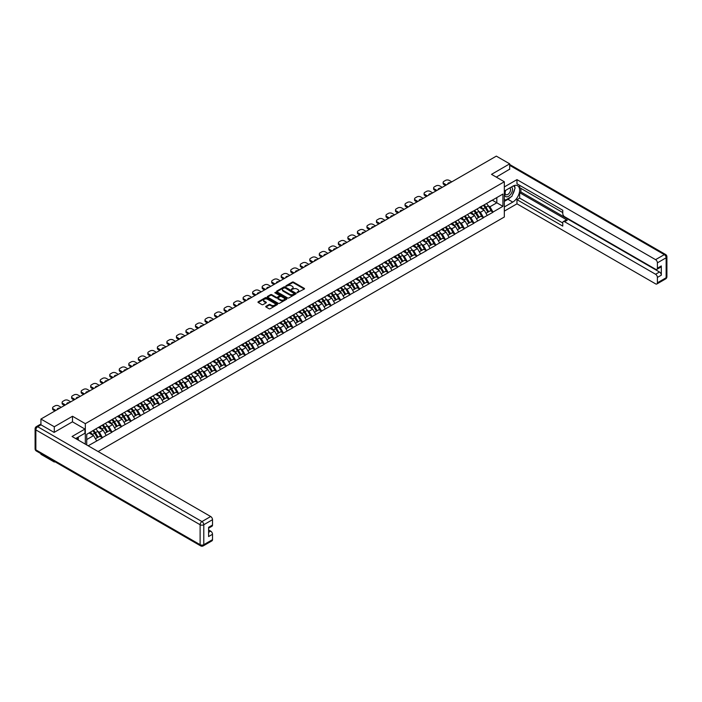 <?xml version="1.0" encoding="UTF-8"?>
<svg xmlns="http://www.w3.org/2000/svg" width="702" height="702" viewBox="0 0 702 702"><rect width="100%" height="100%" fill="white"/><g stroke="black" fill="none" stroke-linecap="round" stroke-linejoin="round"><path stroke-width="1.05" d="M297.069 292.725L304.273 289.048A0.851 0.491 0 0 0 304.273 288.355L293.489 282.125A0.851 0.491 0 0 0 292.286 282.125L285.925 285.802L285.925 286.284L287.583 285.811A2.711 1.562 0 0 1 291.418 285.811L292.322 286.328A2.711 1.562 0 0 1 293.111 287.443A2.711 1.562 0 0 1 292.322 288.548L291.497 289.505L293.155 289.031A2.711 1.562 0 0 1 296.99 289.031L297.894 289.549A2.711 1.562 0 0 1 298.683 290.654A2.711 1.562 0 0 1 297.894 291.76L297.069 292.243M265.979 306.283A0.851 0.491 0 0 0 265.979 306.976L269.006 308.722A0.851 0.491 0 0 0 270.2 308.722L277.272 304.633A0.851 0.491 0 0 0 277.272 303.948L266.488 297.718A0.851 0.491 0 0 0 265.286 297.718L258.213 301.799A0.851 0.491 0 0 0 258.213 302.492L261.872 304.598A0.851 0.491 0 0 0 263.066 304.598L266.093 302.852A0.851 0.491 0 0 0 266.093 302.158L264.285 301.114A2.264 1.307 0 0 1 263.619 300.193A2.264 1.307 0 0 1 265.023 298.982A2.264 1.307 0 0 1 267.488 299.263L274.596 303.361A2.264 1.307 0 0 1 275.254 304.291A2.264 1.307 0 0 1 273.859 305.502A2.264 1.307 0 0 1 271.384 305.212L270.2 304.536A0.851 0.491 0 0 0 269.006 304.536L265.979 306.283L265.979 306.976L269.006 305.238L269.006 304.536M72.499 416.26L54.3 426.763L40.927 419.05L496.332 156.125L509.696 163.847L491.505 174.35L504.326 181.757L85.319 423.666L72.499 416.26L72.499 421.867M287.644 297.955A0.851 0.491 0 0 0 288.847 297.955L295.919 293.875A0.851 0.491 0 0 0 295.919 293.182L285.126 286.951A0.851 0.491 0 0 0 283.924 286.951L276.851 291.04A0.851 0.491 0 0 0 276.851 291.734L287.644 297.955M275.026 292.848L286.583 299.263L279.519 303.343A0.851 0.491 0 0 1 278.325 303.343L267.532 297.113L270.56 295.375L270.56 294.673L267.532 296.419A0.851 0.491 0 0 0 267.532 297.113L267.532 296.419M270.56 295.375A0.851 0.491 0 0 1 271.762 295.375L271.762 294.673A0.851 0.491 0 0 0 270.56 294.673M271.762 294.673L276.132 297.2A0.851 0.491 0 0 0 277.334 297.2L279.343 296.033A0.851 0.491 0 0 0 279.343 295.349L274.789 292.716L275.623 292.234L286.591 298.561A0.851 0.491 0 0 1 286.591 299.254L286.591 298.561M85.319 444.147L85.319 423.666M98.113 451.535L504.326 217.006L504.326 181.757M92.813 430.835A5.783 3.343 -120 0 1 94.788 433.152L97.49 437.6L99.842 436.24L102.448 437.75L99.394 432.248L97.701 431.274M102.448 437.75L88.162 445.788M86.723 444.954L86.723 434.345L96.648 428.404L502.922 194.059L502.922 206.327L492.997 212.057L489.943 206.765L488.259 205.791M483.362 205.353A5.783 3.343 -120 0 1 485.345 207.66L488.039 212.118L490.391 210.758L492.997 212.057M492.997 212.267L483.476 217.55L480.422 212.267L478.729 211.284M473.841 210.846A5.783 3.343 -120 0 1 475.816 213.162L478.518 217.62L480.87 216.26L483.476 217.55M483.476 217.76L473.947 223.052L470.893 217.76L469.208 216.786M464.312 216.348A5.783 3.343 -120 0 1 466.295 218.664L468.989 223.113L471.34 221.762L473.947 223.052M473.947 223.262L464.426 228.554L461.372 223.262L459.678 222.288M454.791 221.85A5.783 3.343 -120 0 1 456.765 224.166L459.468 228.615L461.811 227.255L464.426 228.554M464.426 228.764L454.896 234.056L451.842 228.764L450.149 227.79M445.261 227.343A5.783 3.343 -120 0 1 447.244 229.659L449.938 234.117L452.29 232.757L454.896 234.056M454.896 234.266L445.375 239.549L442.321 234.266L440.628 233.283M435.731 232.845A5.783 3.343 -120 0 1 437.715 235.161L440.408 239.61L442.76 238.259L445.375 239.549M445.375 239.759L435.845 245.051L432.792 239.759L431.098 238.785M426.211 238.347A5.783 3.343 -120 0 1 428.194 240.663L430.888 245.112L433.239 243.761L435.845 245.051M435.845 245.261L426.316 250.553L423.271 245.261L421.577 244.287M416.681 243.848A5.783 3.343 -120 0 1 418.664 246.165L421.358 250.614L423.71 249.254L426.316 250.553M426.316 250.763L416.795 256.055L413.741 250.763L412.048 249.789M407.16 249.342A5.783 3.343 -120 0 1 409.134 251.658L411.837 256.116L414.189 254.756L416.795 256.055M416.795 256.265L407.265 261.548L404.212 256.265L402.527 255.282M397.63 254.844A5.783 3.343 -120 0 1 399.613 257.16L402.307 261.609L404.659 260.258L407.265 261.548M407.265 261.758L397.744 267.05L394.691 261.758L392.997 260.784M388.109 260.345A5.783 3.343 -120 0 1 390.084 262.662L392.787 267.111L395.138 265.751L397.744 267.05M397.744 267.26L388.215 272.551L385.161 267.26L383.476 266.286M378.58 265.847A5.783 3.343 -120 0 1 380.563 268.164L383.257 272.613L385.609 271.253L388.215 272.551M388.215 272.762L378.694 278.045L375.64 272.762L373.947 271.788M369.059 271.341A5.783 3.343 -120 0 1 371.033 273.657L373.736 278.115L376.088 276.755L378.694 278.045M378.694 278.264L369.164 283.547L366.111 278.264L364.426 277.281M359.529 276.842A5.783 3.343 -120 0 1 361.512 279.159L364.206 283.608L366.558 282.257L369.164 283.547M369.164 283.757L359.643 289.048L356.59 283.757L354.896 282.783M350 282.344A5.783 3.343 -120 0 1 351.983 284.661L354.685 289.11L357.028 287.75L359.643 289.048M359.643 289.259L350.114 294.55L347.06 289.259L345.366 288.285M340.479 287.846A5.783 3.343 -120 0 1 342.462 290.154L345.156 294.612L347.508 293.252L350.114 294.55M350.114 294.761L340.593 300.044L337.539 294.761L335.846 293.778M330.949 293.339A5.783 3.343 -120 0 1 332.932 295.656L335.626 300.114L337.978 298.754L340.593 300.044M340.593 300.263L331.063 305.545L328.01 300.254L326.316 299.28M321.428 298.841A5.783 3.343 -120 0 1 323.411 301.158L326.105 305.607L328.457 304.256L331.063 305.545M331.063 305.756L321.534 311.047L318.489 305.756L316.795 304.782M311.899 304.343A5.783 3.343 -120 0 1 313.882 306.66L316.576 311.109L318.927 309.749L321.534 311.047M321.534 311.258L312.013 316.549L308.959 311.258L307.265 310.284M302.378 309.836A5.783 3.343 -120 0 1 304.352 312.153L307.055 316.611L309.406 315.251L312.013 316.549M312.013 316.76L302.483 322.042L299.429 316.76L297.745 315.777M292.848 315.338A5.783 3.343 -120 0 1 294.831 317.655L297.525 322.113L299.877 320.753L302.483 322.042M302.483 322.253L292.962 327.544L289.908 322.253L288.215 321.279M283.327 320.84A5.783 3.343 -120 0 1 285.302 323.157L288.004 327.606L290.356 326.255L292.962 327.544M292.962 327.755L283.433 333.046L280.379 327.755L278.694 326.781M273.798 326.342A5.783 3.343 -120 0 1 275.781 328.659L278.475 333.108L280.826 331.748L283.433 333.046M283.433 333.257L273.912 338.548L270.858 333.257L269.164 332.283M264.277 331.835A5.783 3.343 -120 0 1 266.251 334.152L268.954 338.61L271.297 337.25L273.912 338.548M273.912 338.759L264.382 344.041L261.328 338.759L259.635 337.776M254.747 337.337A5.783 3.343 -120 0 1 256.73 339.654L259.424 344.103L261.776 342.752L264.382 344.041M264.382 344.252L254.861 349.543L251.807 344.252L250.114 343.278M245.217 342.839A5.783 3.343 -120 0 1 247.201 345.156L249.894 349.605L252.246 348.253L254.861 349.543M254.861 349.754L245.331 355.045L242.278 349.754L240.584 348.78M235.697 348.341A5.783 3.343 -120 0 1 237.68 350.658L240.374 355.107L242.725 353.747L245.331 355.045M245.331 355.256L235.811 360.538L232.757 355.256L231.063 354.282M226.167 353.834A5.783 3.343 -120 0 1 228.15 356.151L230.844 360.609L233.196 359.248L235.811 360.538M235.811 360.758L226.281 366.04L223.227 360.758L221.534 359.775M216.646 359.336A5.783 3.343 -120 0 1 218.629 361.653L221.323 366.102L223.675 364.75L226.281 366.04M226.281 366.251L216.751 371.542L213.706 366.251L212.013 365.277M207.116 364.838A5.783 3.343 -120 0 1 209.099 367.155L211.793 371.604L214.145 370.244L216.751 371.542M216.751 371.753L207.23 377.044L204.177 371.753L202.483 370.779M197.595 370.34A5.783 3.343 -120 0 1 199.57 372.648L202.273 377.106L204.624 375.745L207.23 377.044M207.23 377.255L197.701 382.537L194.647 377.255L192.962 376.272M188.066 375.833A5.783 3.343 -120 0 1 190.049 378.15L192.743 382.608L195.095 381.247L197.701 382.537M197.701 382.757L188.18 388.039L185.126 382.757L183.433 381.774M178.545 381.335A5.783 3.343 -120 0 1 180.519 383.652L183.222 388.101L185.574 386.749L188.18 388.039M188.18 388.25L178.65 393.541L175.597 388.25L173.912 387.276M169.015 386.837A5.783 3.343 -120 0 1 170.998 389.154L173.692 393.603L176.044 392.242L178.65 393.541M178.65 393.752L169.129 399.043L166.076 393.752L164.382 392.778M159.494 392.339A5.783 3.343 -120 0 1 161.469 394.647L164.171 399.105L166.514 397.744L169.129 399.043M169.129 399.254L159.6 404.536L156.546 399.254L154.852 398.271M149.965 397.832A5.783 3.343 -120 0 1 151.948 400.149L154.642 404.606L156.994 403.246L159.6 404.536M159.6 404.747L150.079 410.038L147.025 404.747L145.332 403.773M140.435 403.334A5.783 3.343 -120 0 1 142.418 405.651L145.112 410.1L147.464 408.748L150.079 410.038M150.079 410.249L140.549 415.54L137.495 410.249L135.802 409.275M130.914 408.836A5.783 3.343 -120 0 1 132.897 411.153L135.591 415.602L137.943 414.241L140.549 415.54M140.549 415.751L131.028 421.042L127.975 415.751L126.281 414.777M121.385 414.329A5.783 3.343 -120 0 1 123.368 416.646L126.062 421.103L128.413 419.743L131.028 421.042M131.028 421.253L121.499 426.535L118.445 421.253L116.751 420.27M111.864 419.831A5.783 3.343 -120 0 1 113.847 422.148L116.541 426.597L118.892 425.245L121.499 426.535M121.499 426.746L111.969 432.037L108.915 426.746L107.23 425.772M102.334 425.333A5.783 3.343 -120 0 1 104.317 427.65L107.011 432.099L109.363 430.747L111.969 432.037M111.969 432.248L102.448 437.539M99.21 426.921L102.448 425.272M99.394 432.248L103.115 430.098L98.42 427.386M106.169 435.389L103.115 430.098M108.74 421.428L111.969 419.77M108.915 426.746L112.645 424.596L107.941 421.884M115.698 429.887L112.645 424.596M118.261 415.926L121.499 414.268M118.445 421.253L122.174 419.103L117.471 416.383M125.219 424.385L122.174 419.103M127.79 410.424L131.028 408.766M127.975 415.751L131.695 413.601L126.992 410.889M134.749 418.883L131.695 413.601M137.311 404.931L140.549 403.273M137.495 410.249L141.225 408.099L136.521 405.387M144.279 413.39L141.225 408.099M146.841 399.429L150.079 397.771M147.025 404.747L150.746 402.597L146.042 399.886M153.799 407.888L150.746 402.597M156.362 393.927L159.6 392.269M156.546 399.254L160.275 397.104L155.572 394.384M163.329 402.386L160.275 397.104M165.891 388.425L169.129 386.776M166.076 393.752L169.796 391.602L165.093 388.89M172.85 396.893L169.796 391.602M175.412 382.932L178.65 381.274M175.597 388.25L179.326 386.1L174.623 383.389M182.38 391.391L179.326 386.1M184.942 377.43L188.18 375.772M185.126 382.757L188.847 380.598L184.152 377.887M191.9 385.889L188.847 380.598M194.472 371.928L197.701 370.27M194.647 377.255L198.376 375.105L193.673 372.385M201.43 380.387L198.376 375.105M203.992 366.426L207.23 364.777M204.177 371.753L207.897 369.603L203.203 366.892M210.951 374.894L207.897 369.603M213.522 360.933L216.751 359.275M213.706 366.251L217.427 364.101L212.724 361.39M220.481 369.392L217.427 364.101M223.043 355.431L226.281 353.773M223.227 360.758L226.957 358.608L222.253 355.888M230.002 363.89L226.957 358.608M232.573 349.929L235.811 348.271M232.757 355.256L236.477 353.106L231.774 350.386M239.531 358.389L236.477 353.106M242.093 344.428L245.331 342.778M242.278 349.754L246.007 347.604L241.304 344.893M249.061 352.895L246.007 347.604M251.623 338.934L254.861 337.276M251.807 344.252L255.528 342.102L250.825 339.391M258.582 347.393L255.528 342.102M261.144 333.432L264.382 331.774M261.328 338.759L265.058 336.609L260.354 333.889M268.111 341.892L265.058 336.609M270.674 327.931L273.912 326.272M270.858 333.257L274.579 331.107L269.875 328.387M277.632 336.39L274.579 331.107M280.195 322.437L283.433 320.779M280.379 327.755L284.108 325.605L279.405 322.894M287.162 330.896L284.108 325.605M289.724 316.935L292.962 315.277M289.908 322.253L293.629 320.103L288.934 317.392M296.683 325.395L293.629 320.103M299.254 311.434L302.483 309.775M299.429 316.76L303.159 314.61L298.455 311.89M306.212 319.893L303.159 314.61M308.775 305.932L312.013 304.273M308.959 311.258L312.68 309.108L307.985 306.397M315.733 314.399L312.68 309.108M318.304 300.438L321.534 298.78M318.489 305.756L322.209 303.606L317.506 300.895M325.263 308.898L322.209 303.606M327.825 294.937L331.063 293.278M328.01 300.254L331.739 298.104L327.035 295.393M334.784 303.396L331.739 298.104M337.355 289.435L340.593 287.776M337.539 294.761L341.26 292.611L336.556 289.891M344.313 297.894L341.26 292.611M346.876 283.933L350.114 282.283M347.06 289.259L350.789 287.109L346.086 284.398M353.843 292.401L350.789 287.109M356.405 278.44L359.643 276.781M356.59 283.757L360.31 281.607L355.607 278.896M363.364 286.899L360.31 281.607M365.926 272.938L369.164 271.279M366.111 278.264L369.84 276.105L365.137 273.394M372.894 281.397L369.84 276.105M375.456 267.436L378.694 265.777M375.64 272.762L379.361 270.612L374.657 267.892M382.414 275.895L379.361 270.612M384.977 261.934L388.215 260.284M385.161 267.26L388.89 265.11L384.187 262.399M391.944 270.402L388.89 265.11M394.506 256.441L397.744 254.782M394.691 261.758L398.411 259.608L393.717 256.897M401.465 264.9L398.411 259.608M404.036 250.939L407.265 249.28M404.212 256.265L407.941 254.115L403.238 251.395M410.995 259.398L407.941 254.115M413.557 245.437L416.795 243.778M413.741 250.763L417.462 248.613L412.767 245.893M420.516 253.896L417.462 248.613M423.087 239.935L426.316 238.285M423.271 245.261L426.991 243.111L422.288 240.4M430.045 248.403L426.991 243.111M432.607 234.442L435.845 232.783M432.792 239.759L436.521 237.609L431.818 234.898M439.575 242.901L436.521 237.609M442.137 228.94L445.375 227.281M442.321 234.266L446.042 232.116L441.339 229.396M449.096 237.399L446.042 232.116M451.658 223.438L454.896 221.779M451.842 228.764L455.572 226.614L450.868 223.903M458.625 231.906L455.572 226.614M461.188 217.945L464.426 216.286M461.372 223.262L465.093 221.112L460.389 218.401M468.146 226.404L465.093 221.112M470.709 212.443L473.947 210.784M470.893 217.76L474.622 215.611L469.919 212.899M477.676 220.902L474.622 215.611M480.238 206.941L483.476 205.282M480.422 212.267L484.143 210.117L479.44 207.397M487.197 215.4L484.143 210.117M489.759 201.439L492.997 199.789M489.943 206.765L496.814 202.799L496.814 197.578L502.922 194.059M492.295 200.193L502.922 206.327M509.696 169.375L509.696 163.847M54.3 461.381L54.3 462.021L40.927 454.299L40.927 453.659M54.3 426.763L54.3 432.3M40.927 419.05L40.927 424.798M54.3 462.021L54.853 461.705M86.723 439.566L93.594 435.6L89.075 432.985M96.648 440.882L93.594 435.6M297.306 292.804L297.894 292.471A2.711 1.562 0 0 0 298.683 291.365L298.683 290.654M293.111 287.443L293.111 288.145A2.711 1.562 0 0 1 292.322 289.25L291.734 289.593M304.273 288.355L304.273 289.048L293.489 282.836A0.851 0.491 0 0 0 292.286 282.836L286.162 286.372M295.902 293.884L285.126 287.662A0.851 0.491 0 0 0 283.924 287.662L276.869 291.734L276.851 291.04M294.419 293.769L284.951 287.82L283.239 288.32A2.711 1.562 0 0 0 282.441 289.426A2.711 1.562 0 0 0 283.239 290.531L289.715 294.27A2.711 1.562 0 0 0 293.55 294.27L294.419 293.769L294.419 294.48L294.419 293.989M282.441 289.426L282.441 290.137A2.711 1.562 0 0 0 283.239 291.242L283.239 290.531M294.419 294.48L293.55 294.98A2.711 1.562 0 0 1 289.715 294.98L283.239 291.242M271.762 295.375L276.132 297.902A0.851 0.491 0 0 0 277.334 297.902L279.343 296.744A0.851 0.491 0 0 0 279.589 296.393L279.589 295.691M280.677 299.815A2.264 1.307 0 0 0 283.143 300.105A2.264 1.307 0 0 0 284.547 298.894A2.264 1.307 0 0 0 283.88 297.964L281.379 296.525A0.851 0.491 0 0 0 280.186 296.525L278.176 297.683A0.851 0.491 0 0 0 278.176 298.376L280.677 299.815L280.677 300.526A2.264 1.307 0 0 0 283.143 300.807A2.264 1.307 0 0 0 284.547 299.596L284.547 298.894M277.922 298.025L277.922 298.736A0.851 0.491 0 0 0 278.176 299.078L278.176 298.376M280.677 300.526L278.176 299.078M275.254 304.291L275.254 304.993A2.264 1.307 0 0 1 273.859 306.204A2.264 1.307 0 0 1 271.384 305.923L270.2 305.238A0.851 0.491 0 0 0 269.006 305.238M263.619 300.193L263.619 300.895A2.264 1.307 0 0 0 264.285 301.825L264.285 301.114M266.093 302.158L266.093 302.852L264.285 301.825M277.264 304.642L266.488 298.42A0.851 0.491 0 0 0 265.286 298.42L258.222 302.501M451.755 181.862L449.219 180.396A2.589 1.492 0 0 0 445.551 180.396L443.91 181.344A2.589 1.492 0 0 0 443.146 182.406A2.589 1.492 0 0 0 443.91 183.459L443.91 184.521L445.524 185.451M443.91 184.521A2.589 1.492 180 0 1 443.146 183.459L443.146 182.406M443.91 183.459L446.437 184.924M447.858 184.108A2.027 1.176 180 0 1 447.797 183.819A2.027 1.176 180 0 1 450.333 182.678M486.46 203.562A7.081 4.089 60 0 1 488.32 205.897L485.968 207.248A7.081 4.089 -120 0 0 484.108 204.914M485.968 207.248L488.662 211.706L491.014 210.346L488.32 205.897M488.039 212.118L488.662 211.706M490.391 210.758L491.014 210.346M480.063 207.046A5.783 3.343 60 0 1 481.66 208.678M480.967 206.73A7.081 4.089 60 0 1 482.827 209.064L483.09 209.503M485.986 213.303L487.872 212.162L485.17 207.704A7.081 4.089 -120 0 0 483.318 205.37M487.872 212.162L485.959 213.259M442.225 187.355L439.689 185.898A2.589 1.492 0 0 0 436.03 185.898L434.38 186.846A2.589 1.492 0 0 0 433.625 187.908A2.589 1.492 0 0 0 434.38 188.961L434.38 190.023L435.995 190.953M434.38 190.023A2.589 1.492 180 0 1 433.625 188.961L433.625 187.908M434.38 188.961L436.916 190.426M438.338 189.601A2.027 1.176 180 0 1 438.276 189.312A2.027 1.176 180 0 1 440.803 188.18M476.939 209.056A7.081 4.089 60 0 1 478.79 211.39L476.439 212.75A7.081 4.089 -120 0 0 474.587 210.416M476.439 212.75L479.141 217.199L481.493 215.847L478.79 211.39M478.518 217.62L479.141 217.199M480.87 216.26L481.493 215.847M470.542 212.539A5.783 3.343 60 0 1 472.13 214.18M471.446 212.232A7.081 4.089 60 0 1 473.297 214.566L473.56 215.005M476.465 218.805L478.343 217.664L475.649 213.206A7.081 4.089 -120 0 0 473.789 210.872M478.343 217.664L476.439 218.761M432.704 192.857L430.168 191.392A2.589 1.492 0 0 0 426.5 191.392L424.85 192.348A2.589 1.492 0 0 0 424.096 193.401A2.589 1.492 0 0 0 424.85 194.463L424.85 195.516L426.474 196.455M424.85 195.516A2.589 1.492 180 0 1 424.096 194.463L424.096 193.401M424.85 194.463L427.386 195.928M428.808 195.103A2.027 1.176 180 0 1 428.746 194.814A2.027 1.176 180 0 1 431.282 193.682M467.409 214.558A7.081 4.089 60 0 1 469.269 216.892L466.918 218.252A7.081 4.089 -120 0 0 465.057 215.918M466.918 218.252L469.612 222.701L471.963 221.341L469.269 216.892M468.989 223.113L469.612 222.701M471.34 221.762L471.963 221.341M461.012 218.041A5.783 3.343 60 0 1 462.609 219.682M461.916 217.734A7.081 4.089 60 0 1 463.768 220.068L464.04 220.507M466.935 224.298L468.822 223.157L466.119 218.708A7.081 4.089 -120 0 0 464.268 216.374M468.822 223.157L466.909 224.263M423.174 198.359L420.638 196.893A2.589 1.492 0 0 0 416.979 196.893L415.33 197.85A2.589 1.492 0 0 0 414.566 198.903A2.589 1.492 0 0 0 415.33 199.965L415.33 201.018L416.944 201.957M415.33 201.018A2.589 1.492 180 0 1 414.566 199.965L414.566 198.903M415.33 199.965L417.865 201.421M419.287 200.605A2.027 1.176 180 0 1 419.226 200.316A2.027 1.176 180 0 1 421.753 199.175M457.888 220.059A7.081 4.089 60 0 1 459.74 222.394L457.388 223.745A7.081 4.089 -120 0 0 455.537 221.411M457.388 223.745L460.091 228.203L462.442 226.843L459.74 222.394M459.468 228.615L460.091 228.203M461.811 227.255L462.442 226.843M451.483 223.543A5.783 3.343 60 0 1 453.08 225.175M452.386 223.227A7.081 4.089 60 0 1 454.247 225.561L454.51 226M457.406 229.8L459.292 228.659L456.598 224.21A7.081 4.089 -120 0 0 454.738 221.876M459.292 228.659L457.388 229.765M413.653 203.861L411.118 202.395A2.589 1.492 0 0 0 407.45 202.395L405.8 203.343A2.589 1.492 0 0 0 405.045 204.405A2.589 1.492 0 0 0 405.8 205.458L405.8 206.52L407.423 207.45M405.8 206.52A2.589 1.492 180 0 1 405.045 205.458L405.045 204.405M405.8 205.458L408.336 206.923M409.757 206.098A2.027 1.176 180 0 1 409.696 205.818A2.027 1.176 180 0 1 412.223 204.677M448.359 225.561A7.081 4.089 60 0 1 450.219 227.887L447.867 229.247A7.081 4.089 -120 0 0 446.007 226.913M447.867 229.247L450.561 233.705L452.913 232.344L450.219 227.887M449.938 234.117L450.561 233.705M452.29 232.757L452.913 232.344M441.962 229.036A5.783 3.343 60 0 1 443.559 230.677M442.865 228.729A7.081 4.089 60 0 1 444.717 231.063L444.989 231.502M447.885 235.302L449.771 234.161L447.069 229.703A7.081 4.089 -120 0 0 445.217 227.369M449.771 234.161L447.858 235.258M404.124 209.354L401.588 207.897A2.589 1.492 0 0 0 397.929 207.897L396.279 208.845A2.589 1.492 0 0 0 395.516 209.907A2.589 1.492 0 0 0 396.279 210.96L396.279 212.022L397.894 212.952M396.279 212.022A2.589 1.492 180 0 1 395.516 210.96L395.516 209.907M396.279 210.96L398.815 212.425M400.237 211.6A2.027 1.176 180 0 1 400.175 211.311A2.027 1.176 180 0 1 402.702 210.179M438.838 231.055A7.081 4.089 60 0 1 440.689 233.389L438.338 234.749A7.081 4.089 -120 0 0 436.486 232.415M438.338 234.749L441.04 239.198L443.383 237.846L440.689 233.389M440.408 239.61L441.04 239.198M442.76 238.259L443.383 237.846M432.432 234.538A5.783 3.343 60 0 1 434.029 236.179M433.336 234.231A7.081 4.089 60 0 1 435.196 236.565L435.459 237.004M438.355 240.804L440.242 239.654L437.548 235.205A7.081 4.089 -120 0 0 435.688 232.871M440.242 239.654L438.338 240.76M505.589 190.365A5.616 3.238 120 0 0 506.554 196.841A5.616 3.238 120 0 0 511.626 192.831A5.616 3.238 120 0 0 511.486 186.96M505.905 190.181A3.843 2.22 120 0 0 505.896 194.638A3.843 2.22 120 0 0 506.458 194.814A3.843 2.22 120 0 0 509.977 191.979A3.843 2.22 120 0 0 509.74 187.987A3.843 2.22 120 0 0 509.722 187.978M513.636 185.784L515.136 187.925L511.837 196.42L505.247 200.228L504.326 198.92M504.326 199.693L505.247 200.228M77.123 437.732L78.536 440.233M504.326 191.093L512.75 186.232A9.714 5.607 120 0 1 517.611 185.749A9.714 5.607 120 0 1 519.103 193.533A9.714 5.607 120 0 1 512.75 202.097L504.326 206.958M504.326 211.118L516.97 203.826L516.97 199.658L562.767 226.105L562.767 222.788A2.589 1.492 -120 0 1 563.302 221.604A2.589 1.492 -120 0 1 564.592 221.727L655.58 274.263L659.485 271.999A2.589 1.492 60 0 1 661.319 275.175L661.319 265.935A2.589 1.492 60 0 1 660.784 267.129L656.87 269.384A2.589 1.492 -120 0 0 657.405 268.199L657.405 262.838A2.589 1.492 -120 0 0 655.58 259.661L664.311 254.624L509.696 165.356M520.875 188.382L520.875 191.979L519.655 192.681L519.655 198.113L516.97 199.658M519.655 185.346L519.655 187.671L562.767 212.566M656.87 269.384A2.589 1.492 -120 0 1 655.58 269.252L564.592 216.725A2.589 1.492 -120 0 1 562.767 213.548L562.767 210.24L516.97 183.801L516.97 179.633L655.58 259.661M504.326 186.934L516.97 179.633M516.97 203.826L655.58 283.845A2.589 1.492 -120 0 0 656.87 283.977A2.589 1.492 -120 0 0 657.405 282.792L657.405 277.43A2.589 1.492 -120 0 0 655.58 274.263M509.696 169.164L496.296 177.115M519.655 192.681L567.277 220.182L564.592 221.727M520.875 191.979L659.485 271.999M519.655 198.113L562.767 222.999M563.302 221.604L565.987 220.051A2.589 1.492 60 0 1 567.277 220.182M504.326 201.386L507.932 199.307A9.714 5.607 120 0 0 510.626 197.122M512.548 194.577A9.714 5.607 120 0 0 514.645 189.189M514.803 187.452A9.714 5.607 120 0 0 514.557 185.468M504.326 200.263L504.817 199.982M40.988 424.824L37.689 426.728A2.589 1.492 -120 0 0 36.399 426.605L39.689 424.701A2.589 1.492 60 0 1 40.988 424.824L54.115 432.406L72.438 421.832L84.951 429.062L84.951 433.222L76.281 438.223A9.714 5.607 120 0 0 75.693 438.592M84.951 429.062L72.069 436.495L210.679 516.523A2.589 1.492 60 0 1 212.513 519.699L212.513 525.052A2.589 1.492 60 0 1 211.978 526.237L208.599 528.185M78.299 439.399L78.299 437.065M208.599 532.318L210.679 531.116A2.589 1.492 60 0 1 212.513 534.292L212.513 539.654A2.589 1.492 60 0 1 211.978 540.838L203.247 545.875A2.589 1.492 -120 0 0 203.782 544.691L212.513 539.654M212.513 525.052L208.599 527.307L208.599 536.547L212.513 534.292M210.679 531.116L208.599 529.922M394.594 214.856L392.067 213.39A2.589 1.492 0 0 0 388.399 213.39L386.749 214.347A2.589 1.492 0 0 0 385.995 215.4A2.589 1.492 0 0 0 386.749 216.462L386.749 217.515L388.373 218.454M386.749 217.515A2.589 1.492 180 0 1 385.995 216.462L385.995 215.4M386.749 216.462L389.285 217.927M390.707 217.102A2.027 1.176 180 0 1 390.645 216.813A2.027 1.176 180 0 1 393.173 215.681M429.308 236.556A7.081 4.089 60 0 1 431.168 238.891L428.817 240.251A7.081 4.089 -120 0 0 426.956 237.917M428.817 240.251L431.511 244.7L433.862 243.34L431.168 238.891M430.888 245.112L431.511 244.7M433.239 243.761L433.862 243.34M422.911 240.04A5.783 3.343 60 0 1 424.508 241.672M423.815 239.733A7.081 4.089 60 0 1 425.666 242.067L425.938 242.506M428.834 246.297L430.721 245.156L428.018 240.707A7.081 4.089 -120 0 0 426.167 238.373M430.721 245.156L428.808 246.262M385.073 220.358L382.537 218.892A2.589 1.492 0 0 0 378.878 218.892L377.228 219.84A2.589 1.492 0 0 0 376.465 220.902A2.589 1.492 0 0 0 377.228 221.964L377.228 223.017L378.843 223.956M377.228 223.017A2.589 1.492 180 0 1 376.465 221.964L376.465 220.902M377.228 221.964L379.756 223.42M381.186 222.604A2.027 1.176 180 0 1 381.116 222.315A2.027 1.176 180 0 1 383.652 221.174M419.787 242.058A7.081 4.089 60 0 1 421.639 244.393L419.287 245.744A7.081 4.089 -120 0 0 417.436 243.41M419.287 245.744L421.981 250.202L424.333 248.841L421.639 244.393M421.358 250.614L421.981 250.202M423.71 249.254L424.333 248.841M413.381 245.542A5.783 3.343 60 0 1 414.979 247.174M414.285 245.226A7.081 4.089 60 0 1 416.146 247.56L416.409 247.999M419.305 251.799L421.191 250.658L418.497 246.209A7.081 4.089 -120 0 0 416.637 243.875M421.191 250.658L419.287 251.755M375.544 225.851L373.016 224.394A2.589 1.492 0 0 0 369.349 224.394L367.699 225.342A2.589 1.492 0 0 0 366.944 226.404A2.589 1.492 0 0 0 367.699 227.457L367.699 228.519L369.322 229.449M367.699 228.519A2.589 1.492 180 0 1 366.944 227.457L366.944 226.404M367.699 227.457L370.235 228.922M371.656 228.097A2.027 1.176 180 0 1 371.595 227.808A2.027 1.176 180 0 1 374.122 226.676M410.258 247.552A7.081 4.089 60 0 1 412.109 249.886L409.766 251.246A7.081 4.089 -120 0 0 407.906 248.912M409.766 251.246L412.46 255.695L414.812 254.343L412.109 249.886M411.837 256.116L412.46 255.695M414.189 254.756L414.812 254.343M403.861 251.035A5.783 3.343 60 0 1 405.458 252.676M404.764 250.728A7.081 4.089 60 0 1 406.616 253.062L406.888 253.501M409.784 257.301L411.662 256.16L408.968 251.702A7.081 4.089 -120 0 0 407.116 249.368M411.662 256.16L409.757 257.257M366.023 231.353L363.487 229.887A2.589 1.492 0 0 0 359.828 229.887L358.178 230.844A2.589 1.492 0 0 0 357.415 231.897A2.589 1.492 0 0 0 358.178 232.959L358.178 234.02L359.793 234.951M358.178 234.02A2.589 1.492 180 0 1 357.415 232.959L357.415 231.897M358.178 232.959L360.705 234.424M362.135 233.599A2.027 1.176 180 0 1 362.065 233.31A2.027 1.176 180 0 1 364.601 232.178M400.728 253.053A7.081 4.089 60 0 1 402.588 255.388L400.237 256.748A7.081 4.089 -120 0 0 398.385 254.414M400.237 256.748L402.93 261.197L405.282 259.845L402.588 255.388M402.307 261.609L402.93 261.197M404.659 260.258L405.282 259.845M394.331 256.537A5.783 3.343 60 0 1 395.928 258.178M395.235 256.23A7.081 4.089 60 0 1 397.095 258.564L397.358 259.003M400.254 262.802L402.141 261.653L399.447 257.204A7.081 4.089 -120 0 0 397.586 254.87M402.141 261.653L400.228 262.759M356.493 236.855L353.957 235.389A2.589 1.492 0 0 0 350.298 235.389L348.648 236.346A2.589 1.492 0 0 0 347.894 237.399A2.589 1.492 0 0 0 348.648 238.461L348.648 239.514L350.263 240.453M348.648 239.514A2.589 1.492 180 0 1 347.894 238.461L347.894 237.399M348.648 238.461L351.184 239.917M352.606 239.101A2.027 1.176 180 0 1 352.544 238.812A2.027 1.176 180 0 1 355.072 237.68M391.207 258.555A7.081 4.089 60 0 1 393.059 260.89L390.707 262.25A7.081 4.089 -120 0 0 388.855 259.915M390.707 262.25L393.41 266.699L395.761 265.338L393.059 260.89M392.787 267.111L393.41 266.699M395.138 265.751L395.761 265.338M384.81 262.039A5.783 3.343 60 0 1 386.407 263.671M385.714 261.732A7.081 4.089 60 0 1 387.565 264.057L387.829 264.496M390.733 268.296L392.611 267.155L389.917 262.706A7.081 4.089 -120 0 0 388.066 260.372M392.611 267.155L390.707 268.261M346.972 242.357L344.436 240.891A2.589 1.492 0 0 0 340.768 240.891L339.127 241.839A2.589 1.492 0 0 0 338.364 242.901A2.589 1.492 0 0 0 339.127 243.954L339.127 245.016L340.742 245.946M339.127 245.016A2.589 1.492 180 0 1 338.364 243.954L338.364 242.901M339.127 243.954L341.655 245.419M343.076 244.603A2.027 1.176 180 0 1 343.015 244.314A2.027 1.176 180 0 1 345.551 243.173M381.677 264.057A7.081 4.089 60 0 1 383.538 266.391L381.186 267.743A7.081 4.089 -120 0 0 379.326 265.409M381.186 267.743L383.88 272.2L386.232 270.84L383.538 266.391M383.257 272.613L383.88 272.2M385.609 271.253L386.232 270.84M375.28 267.541A5.783 3.343 60 0 1 376.877 269.173M376.184 267.225A7.081 4.089 60 0 1 378.045 269.559L378.308 269.998M381.204 273.798L383.09 272.657L380.387 268.208A7.081 4.089 -120 0 0 378.536 265.874M383.09 272.657L381.177 273.754M337.443 247.85L334.907 246.393A2.589 1.492 0 0 0 331.247 246.393L329.598 247.341A2.589 1.492 0 0 0 328.843 248.403A2.589 1.492 0 0 0 329.598 249.456L329.598 250.517L331.212 251.448M329.598 250.517A2.589 1.492 180 0 1 328.843 249.456L328.843 248.403M329.598 249.456L332.134 250.921M333.555 250.096A2.027 1.176 180 0 1 333.494 249.807A2.027 1.176 180 0 1 336.021 248.675M372.157 269.55A7.081 4.089 60 0 1 374.008 271.885L371.656 273.245A7.081 4.089 -120 0 0 369.805 270.911M371.656 273.245L374.359 277.694L376.711 276.342L374.008 271.885M373.736 278.115L374.359 277.694M376.088 276.755L376.711 276.342M365.76 273.034A5.783 3.343 60 0 1 367.348 274.675M366.663 272.727A7.081 4.089 60 0 1 368.515 275.061L368.778 275.5M371.674 279.299L373.561 278.159L370.867 273.701A7.081 4.089 -120 0 0 369.006 271.367M373.561 278.159L371.656 279.256M327.922 253.352L325.386 251.886A2.589 1.492 0 0 0 321.718 251.886L320.068 252.843A2.589 1.492 0 0 0 319.313 253.896A2.589 1.492 0 0 0 320.068 254.958L320.068 256.011L321.692 256.95M320.068 256.011A2.589 1.492 180 0 1 319.313 254.958L319.313 253.896M320.068 254.958L322.604 256.423M324.026 255.598A2.027 1.176 180 0 1 323.964 255.309A2.027 1.176 180 0 1 326.491 254.177M362.627 275.052A7.081 4.089 60 0 1 364.487 277.387L362.135 278.747A7.081 4.089 -120 0 0 360.275 276.412M362.135 278.747L364.829 283.196L367.181 281.835L364.487 277.387M364.206 283.608L364.829 283.196M366.558 282.257L367.181 281.835M356.23 278.536A5.783 3.343 60 0 1 357.827 280.177M357.134 278.229A7.081 4.089 60 0 1 358.985 280.563L359.257 281.002M362.153 284.801L364.04 283.652L361.337 279.203A7.081 4.089 -120 0 0 359.485 276.869M364.04 283.652L362.127 284.758M318.392 258.854L315.856 257.388A2.589 1.492 0 0 0 312.197 257.388L310.547 258.345A2.589 1.492 0 0 0 309.784 259.398A2.589 1.492 0 0 0 310.547 260.46L310.547 261.513L312.162 262.451M310.547 261.513A2.589 1.492 180 0 1 309.784 260.46L309.784 259.398M310.547 260.46L313.083 261.916M314.505 261.1A2.027 1.176 180 0 1 314.443 260.811A2.027 1.176 180 0 1 316.971 259.67M353.106 280.554A7.081 4.089 60 0 1 354.958 282.888L352.606 284.24A7.081 4.089 -120 0 0 350.754 281.914M352.606 284.24L355.309 288.697L357.651 287.337L354.958 282.888M354.685 289.11L355.309 288.697M357.028 287.75L357.651 287.337M346.7 284.038A5.783 3.343 60 0 1 348.297 285.67M347.604 283.722A7.081 4.089 60 0 1 349.464 286.056L349.728 286.495M354.51 289.154L352.606 290.259L354.51 289.154L351.816 284.705A7.081 4.089 -120 0 0 349.956 282.371M308.871 264.356L306.335 262.89A2.589 1.492 0 0 0 302.667 262.89L301.018 263.838A2.589 1.492 0 0 0 300.263 264.9A2.589 1.492 0 0 0 301.018 265.953L301.018 267.014L302.641 267.945M301.018 267.014A2.589 1.492 180 0 1 300.263 265.953L300.263 264.9M301.018 265.953L303.554 267.418M304.975 266.602A2.027 1.176 180 0 1 304.914 266.312A2.027 1.176 180 0 1 307.441 265.172M343.576 286.056A7.081 4.089 60 0 1 345.437 288.39L343.085 289.742A7.081 4.089 -120 0 0 341.225 287.408M343.085 289.742L345.779 294.199L348.131 292.839L345.437 288.39M345.156 294.612L345.779 294.199M347.508 293.252L348.131 292.839M337.179 289.54A5.783 3.343 60 0 1 338.776 291.172M338.083 289.224A7.081 4.089 60 0 1 339.935 291.558L340.207 291.997M343.102 295.796L344.989 294.656L342.286 290.198A7.081 4.089 -120 0 0 340.435 287.873M344.989 294.656L343.076 295.753M299.342 269.849L296.806 268.392A2.589 1.492 0 0 0 293.146 268.392L291.497 269.34A2.589 1.492 0 0 0 290.733 270.402A2.589 1.492 0 0 0 291.497 271.455L291.497 272.516L293.111 273.447M291.497 272.516A2.589 1.492 180 0 1 290.733 271.455L290.733 270.402M291.497 271.455L294.033 272.92M295.454 272.095A2.027 1.176 180 0 1 295.393 271.806A2.027 1.176 180 0 1 297.92 270.674M334.055 291.549A7.081 4.089 60 0 1 335.907 293.884L333.555 295.244A7.081 4.089 -120 0 0 331.704 292.909M333.555 295.244L336.249 299.693L338.601 298.341L335.907 293.884M335.626 300.114L336.249 299.693M337.978 298.754L338.601 298.341M327.65 295.033A5.783 3.343 60 0 1 329.247 296.674M328.554 294.726A7.081 4.089 60 0 1 330.414 297.06L330.677 297.499M333.573 301.298L335.459 300.158L332.766 295.7A7.081 4.089 -120 0 0 330.905 293.366M335.459 300.158L333.555 301.255M289.812 275.351L287.285 273.885A2.589 1.492 0 0 0 283.617 273.885L281.967 274.842A2.589 1.492 0 0 0 281.212 275.895A2.589 1.492 0 0 0 281.967 276.957L281.967 278.01L283.59 278.948M281.967 278.01A2.589 1.492 180 0 1 281.212 276.957L281.212 275.895M281.967 276.957L284.503 278.422M285.925 277.597A2.027 1.176 180 0 1 285.863 277.308A2.027 1.176 180 0 1 288.39 276.176M324.526 297.051A7.081 4.089 60 0 1 326.386 299.385L324.034 300.746A7.081 4.089 -120 0 0 322.174 298.411M324.034 300.746L326.728 305.195L329.08 303.834L326.386 299.385M326.105 305.607L326.728 305.195M328.457 304.256L329.08 303.834M318.129 300.535A5.783 3.343 60 0 1 319.726 302.176M319.033 300.228A7.081 4.089 60 0 1 320.884 302.562L321.156 303.001M324.052 306.792L325.93 305.651L323.236 301.202A7.081 4.089 -120 0 0 321.384 298.868M325.93 305.651L324.026 306.756M280.291 280.853L277.755 279.387A2.589 1.492 0 0 0 274.096 279.387L272.446 280.344A2.589 1.492 0 0 0 271.683 281.397A2.589 1.492 0 0 0 272.446 282.458L272.446 283.511L274.061 284.45M272.446 283.511A2.589 1.492 180 0 1 271.683 282.458L271.683 281.397M272.446 282.458L274.973 283.915M276.404 283.099A2.027 1.176 180 0 1 276.334 282.809A2.027 1.176 180 0 1 278.87 281.669M315.005 302.553A7.081 4.089 60 0 1 316.856 304.887L314.505 306.239A7.081 4.089 -120 0 0 312.653 303.905M314.505 306.239L317.199 310.696L319.55 309.336L316.856 304.887M316.576 311.109L317.199 310.696M318.927 309.749L319.55 309.336M308.599 306.037A5.783 3.343 60 0 1 310.196 307.669M309.503 305.721A7.081 4.089 60 0 1 311.363 308.055L311.627 308.494M314.522 312.293L316.409 311.153L313.715 306.704A7.081 4.089 -120 0 0 311.855 304.37M316.409 311.153L314.505 312.258M270.761 286.355L268.234 284.889A2.589 1.492 0 0 0 264.566 284.889L262.917 285.837A2.589 1.492 0 0 0 262.162 286.899A2.589 1.492 0 0 0 262.917 287.952L262.917 289.013L264.54 289.944M262.917 289.013A2.589 1.492 180 0 1 262.162 287.952L262.162 286.899M262.917 287.952L265.453 289.417M266.874 288.592A2.027 1.176 180 0 1 266.813 288.311A2.027 1.176 180 0 1 269.34 287.171M305.475 308.055A7.081 4.089 60 0 1 307.327 310.381L304.984 311.741A7.081 4.089 -120 0 0 303.124 309.406M304.984 311.741L307.678 316.198L310.03 314.838L307.327 310.381M307.055 316.611L307.678 316.198M309.406 315.251L310.03 314.838M299.078 311.539A5.783 3.343 60 0 1 300.675 313.171M299.982 311.223A7.081 4.089 60 0 1 301.834 313.557L302.097 313.996M305.001 317.795L306.879 316.655L304.185 312.197A7.081 4.089 -120 0 0 302.334 309.863M306.879 316.655L304.975 317.752M261.241 291.848L258.705 290.391A2.589 1.492 0 0 0 255.045 290.391L253.396 291.339A2.589 1.492 0 0 0 252.632 292.401A2.589 1.492 0 0 0 253.396 293.454L253.396 294.515L255.01 295.445M253.396 294.515A2.589 1.492 180 0 1 252.632 293.454L252.632 292.401M253.396 293.454L255.923 294.919M257.344 294.094A2.027 1.176 180 0 1 257.283 293.805A2.027 1.176 180 0 1 259.819 292.673M295.946 313.548A7.081 4.089 60 0 1 297.806 315.882L295.454 317.243A7.081 4.089 -120 0 0 293.603 314.908M295.454 317.243L298.148 321.692L300.5 320.34L297.806 315.882M297.525 322.113L298.148 321.692M299.877 320.753L300.5 320.34M289.549 317.032A5.783 3.343 60 0 1 291.146 318.673M290.452 316.725A7.081 4.089 60 0 1 292.313 319.059L292.576 319.498M295.472 323.297L297.358 322.157L294.664 317.699A7.081 4.089 -120 0 0 292.804 315.365M297.358 322.157L295.445 323.253M251.711 297.35L249.175 295.884A2.589 1.492 0 0 0 245.516 295.884L243.866 296.841A2.589 1.492 0 0 0 243.111 297.894A2.589 1.492 0 0 0 243.866 298.955L243.866 300.008L245.481 300.947M243.866 300.008A2.589 1.492 180 0 1 243.111 298.955L243.111 297.894M243.866 298.955L246.402 300.421M247.824 299.596A2.027 1.176 180 0 1 247.762 299.306A2.027 1.176 180 0 1 250.289 298.174M286.425 319.05A7.081 4.089 60 0 1 288.276 321.384L285.925 322.745A7.081 4.089 -120 0 0 284.073 320.41M285.925 322.745L288.627 327.193L290.979 325.833L288.276 321.384M288.004 327.606L288.627 327.193M290.356 326.255L290.979 325.833M280.028 322.534A5.783 3.343 60 0 1 281.616 324.175M280.932 322.227A7.081 4.089 60 0 1 282.783 324.561L283.046 325M285.951 328.79L287.829 327.65L285.135 323.201A7.081 4.089 -120 0 0 283.283 320.867M287.829 327.65L285.925 328.755M242.19 302.852L239.654 301.386A2.589 1.492 0 0 0 235.986 301.386L234.345 302.343A2.589 1.492 0 0 0 233.582 303.396A2.589 1.492 0 0 0 234.345 304.457L234.345 305.51L235.96 306.449M234.345 305.51A2.589 1.492 180 0 1 233.582 304.457L233.582 303.396M234.345 304.457L236.872 305.914M238.294 305.098A2.027 1.176 180 0 1 238.232 304.808A2.027 1.176 180 0 1 240.768 303.668M276.895 324.552A7.081 4.089 60 0 1 278.755 326.886L276.404 328.238A7.081 4.089 -120 0 0 274.543 325.903M276.404 328.238L279.098 332.695L281.449 331.335L278.755 326.886M278.475 333.108L279.098 332.695M280.826 331.748L281.449 331.335M270.498 328.036A5.783 3.343 60 0 1 272.095 329.668M271.402 327.72A7.081 4.089 60 0 1 273.262 330.054L273.526 330.493M276.421 334.292L278.308 333.152L275.605 328.703A7.081 4.089 -120 0 0 273.754 326.369M278.308 333.152L276.395 334.249M232.66 308.345L230.124 306.888A2.589 1.492 0 0 0 226.465 306.888L224.815 307.836A2.589 1.492 0 0 0 224.061 308.898A2.589 1.492 0 0 0 224.815 309.951L224.815 311.012L226.43 311.942M224.815 311.012A2.589 1.492 180 0 1 224.061 309.951L224.061 308.898M224.815 309.951L227.351 311.416M228.773 310.591A2.027 1.176 180 0 1 228.712 310.302A2.027 1.176 180 0 1 231.239 309.17M267.374 330.045A7.081 4.089 60 0 1 269.226 332.379L266.874 333.74A7.081 4.089 -120 0 0 265.023 331.405M266.874 333.74L269.577 338.188L271.928 336.837L269.226 332.379M268.954 338.61L269.577 338.188M271.297 337.25L271.928 336.837M260.977 333.529A5.783 3.343 60 0 1 262.566 335.17M261.881 333.222A7.081 4.089 60 0 1 263.733 335.556L263.996 335.995M266.892 339.794L268.778 338.654L266.084 334.196A7.081 4.089 -120 0 0 264.224 331.862M268.778 338.654L266.874 339.75M223.139 313.847L220.603 312.39A2.589 1.492 0 0 0 216.936 312.39L215.286 313.338A2.589 1.492 0 0 0 214.531 314.399A2.589 1.492 0 0 0 215.286 315.452L215.286 316.514L216.909 317.444M215.286 316.514A2.589 1.492 180 0 1 214.531 315.452L214.531 314.399M215.286 315.452L217.822 316.918M219.243 316.093A2.027 1.176 180 0 1 219.182 315.803A2.027 1.176 180 0 1 221.709 314.671M257.845 335.547A7.081 4.089 60 0 1 259.705 337.881L257.353 339.241A7.081 4.089 -120 0 0 255.493 336.907M257.353 339.241L260.047 343.69L262.399 342.339L259.705 337.881M259.424 344.103L260.047 343.69M261.776 342.752L262.399 342.339M251.448 339.031A5.783 3.343 60 0 1 253.045 340.672M252.351 338.724A7.081 4.089 60 0 1 254.203 341.058L254.475 341.497M257.371 345.296L259.257 344.147L256.555 339.698A7.081 4.089 -120 0 0 254.703 337.364M259.257 344.147L257.344 345.252M213.61 319.349L211.074 317.883A2.589 1.492 0 0 0 207.415 317.883L205.765 318.84A2.589 1.492 0 0 0 205.002 319.893A2.589 1.492 0 0 0 205.765 320.954L205.765 322.007L207.38 322.946M205.765 322.007A2.589 1.492 180 0 1 205.002 320.954L205.002 319.893M205.765 320.954L208.301 322.411M209.722 321.595A2.027 1.176 180 0 1 209.661 321.305A2.027 1.176 180 0 1 212.188 320.173M248.324 341.049A7.081 4.089 60 0 1 250.175 343.383L247.824 344.743A7.081 4.089 -120 0 0 245.972 342.409M247.824 344.743L250.526 349.192L252.869 347.832L250.175 343.383M249.894 349.605L250.526 349.192M252.246 348.253L252.869 347.832M241.918 344.533A5.783 3.343 60 0 1 243.515 346.165M242.822 344.226A7.081 4.089 60 0 1 244.682 346.551L244.945 346.999M247.841 350.789L249.728 349.649L247.034 345.2A7.081 4.089 -120 0 0 245.173 342.866M249.728 349.649L247.824 350.754M204.08 324.85L201.553 323.385A2.589 1.492 0 0 0 197.885 323.385L196.235 324.333A2.589 1.492 0 0 0 195.481 325.395A2.589 1.492 0 0 0 196.235 326.456L196.235 327.509L197.859 328.439M196.235 327.509A2.589 1.492 180 0 1 195.481 326.456L195.481 325.395M196.235 326.456L198.771 327.913M200.193 327.097A2.027 1.176 180 0 1 200.131 326.807A2.027 1.176 180 0 1 202.659 325.667M238.794 346.551A7.081 4.089 60 0 1 240.654 348.885L238.303 350.237A7.081 4.089 -120 0 0 236.442 347.902M238.303 350.237L240.997 354.694L243.348 353.334L240.654 348.885M240.374 355.107L240.997 354.694M242.725 353.747L243.348 353.334M232.397 350.035A5.783 3.343 60 0 1 233.994 351.667M233.301 349.719A7.081 4.089 60 0 1 235.152 352.053L235.424 352.492M238.32 356.291L240.207 355.151L237.504 350.702A7.081 4.089 -120 0 0 235.653 348.368M240.207 355.151L238.294 356.247M194.559 330.344L192.023 328.887A2.589 1.492 0 0 0 188.364 328.887L186.714 329.835A2.589 1.492 0 0 0 185.951 330.896A2.589 1.492 0 0 0 186.714 331.949L186.714 333.011L188.329 333.941M186.714 333.011A2.589 1.492 180 0 1 185.951 331.949L185.951 330.896M186.714 331.949L189.25 333.415M190.672 332.59A2.027 1.176 180 0 1 190.611 332.3A2.027 1.176 180 0 1 193.138 331.168M229.273 352.044A7.081 4.089 60 0 1 231.125 354.378L228.773 355.738A7.081 4.089 -120 0 0 226.922 353.404M228.773 355.738L231.467 360.187L233.819 358.836L231.125 354.378M230.844 360.609L231.467 360.187M233.196 359.248L233.819 358.836M222.867 355.528A5.783 3.343 60 0 1 224.464 357.169M223.771 355.221A7.081 4.089 60 0 1 225.632 357.555L225.895 357.994M228.791 361.793L230.677 360.652L227.983 356.195A7.081 4.089 -120 0 0 226.123 353.861M230.677 360.652L228.773 361.749M185.03 335.846L182.502 334.38A2.589 1.492 0 0 0 178.834 334.38L177.185 335.337A2.589 1.492 0 0 0 176.43 336.39A2.589 1.492 0 0 0 177.185 337.451L177.185 338.513L178.808 339.443M177.185 338.513A2.589 1.492 180 0 1 176.43 337.451L176.43 336.39M177.185 337.451L179.721 338.917M181.142 338.092A2.027 1.176 180 0 1 181.081 337.802A2.027 1.176 180 0 1 183.608 336.67M219.744 357.546A7.081 4.089 60 0 1 221.604 359.88L219.252 361.24A7.081 4.089 -120 0 0 217.392 358.906M219.252 361.24L221.946 365.689L224.298 364.329L221.604 359.88M221.323 366.102L221.946 365.689M223.675 364.75L224.298 364.329M213.347 361.03A5.783 3.343 60 0 1 214.944 362.671M214.25 360.723A7.081 4.089 60 0 1 216.102 363.057L216.374 363.496M219.27 367.295L221.148 366.146L218.454 361.697A7.081 4.089 -120 0 0 216.602 359.363M221.148 366.146L219.243 367.251M175.509 341.347L172.973 339.882A2.589 1.492 0 0 0 169.314 339.882L167.664 340.839A2.589 1.492 0 0 0 166.9 341.892A2.589 1.492 0 0 0 167.664 342.953L167.664 344.006L169.279 344.945M167.664 344.006A2.589 1.492 180 0 1 166.9 342.953L166.9 341.892M167.664 342.953L170.191 344.41M171.621 343.594A2.027 1.176 180 0 1 171.551 343.304A2.027 1.176 180 0 1 174.087 342.172M210.223 363.048A7.081 4.089 60 0 1 212.074 365.382L209.722 366.742A7.081 4.089 -120 0 0 207.871 364.408M209.722 366.742L212.416 371.191L214.768 369.831L212.074 365.382M211.793 371.604L212.416 371.191M214.145 370.244L214.768 369.831M203.817 366.532A5.783 3.343 60 0 1 205.414 368.164M204.721 366.216A7.081 4.089 60 0 1 206.581 368.55L206.844 368.989M209.74 372.788L211.627 371.648L208.933 367.199A7.081 4.089 -120 0 0 207.072 364.864M211.627 371.648L209.722 372.753M165.979 346.849L163.452 345.384A2.589 1.492 0 0 0 159.784 345.384L158.134 346.332A2.589 1.492 0 0 0 157.38 347.393A2.589 1.492 0 0 0 158.134 348.446L158.134 349.508L159.758 350.438M158.134 349.508A2.589 1.492 180 0 1 157.38 348.446L157.38 347.393M158.134 348.446L160.67 349.912M162.092 349.096A2.027 1.176 180 0 1 162.03 348.806A2.027 1.176 180 0 1 164.558 347.665M200.693 368.55A7.081 4.089 60 0 1 202.545 370.884L200.202 372.235A7.081 4.089 -120 0 0 198.341 369.901M200.202 372.235L202.896 376.693L205.247 375.333L202.545 370.884M202.273 377.106L202.896 376.693M204.624 375.745L205.247 375.333M194.296 372.034A5.783 3.343 60 0 1 195.893 373.666M195.2 371.718A7.081 4.089 60 0 1 197.051 374.052L197.315 374.491M200.219 378.29L202.097 377.149L199.403 372.692A7.081 4.089 -120 0 0 197.552 370.366M202.097 377.149L200.193 378.246M156.458 352.343L153.922 350.886A2.589 1.492 0 0 0 150.254 350.886L148.613 351.834A2.589 1.492 0 0 0 147.85 352.895A2.589 1.492 0 0 0 148.613 353.948L148.613 355.01L150.228 355.94M148.613 355.01A2.589 1.492 180 0 1 147.85 353.948L147.85 352.895M148.613 353.948L151.141 355.414M152.562 354.589A2.027 1.176 180 0 1 152.501 354.299A2.027 1.176 180 0 1 155.037 353.167M191.163 374.043A7.081 4.089 60 0 1 193.024 376.377L190.672 377.737A7.081 4.089 -120 0 0 188.82 375.403M190.672 377.737L193.366 382.186L195.718 380.835L193.024 376.377M192.743 382.608L193.366 382.186M195.095 381.247L195.718 380.835M184.766 377.527A5.783 3.343 60 0 1 186.363 379.168M185.67 377.22A7.081 4.089 60 0 1 187.531 379.554L187.794 379.993M190.69 383.792L192.576 382.651L189.882 378.194A7.081 4.089 -120 0 0 188.022 375.86M192.576 382.651L190.663 383.748M146.929 357.844L144.393 356.379A2.589 1.492 0 0 0 140.733 356.379L139.084 357.336A2.589 1.492 0 0 0 138.329 358.389A2.589 1.492 0 0 0 139.084 359.45L139.084 360.503L140.698 361.442M139.084 360.503A2.589 1.492 180 0 1 138.329 359.45L138.329 358.389M139.084 359.45L141.62 360.916M143.041 360.091A2.027 1.176 180 0 1 142.98 359.801A2.027 1.176 180 0 1 145.507 358.669M181.642 379.545A7.081 4.089 60 0 1 183.494 381.879L181.142 383.239A7.081 4.089 -120 0 0 179.291 380.905M181.142 383.239L183.845 387.688L186.197 386.328L183.494 381.879M183.222 388.101L183.845 387.688M185.574 386.749L186.197 386.328M175.246 383.029A5.783 3.343 60 0 1 176.834 384.67M176.149 382.722A7.081 4.089 60 0 1 178.001 385.056L178.264 385.495M181.169 389.285L183.046 388.145L180.353 383.696A7.081 4.089 -120 0 0 178.492 381.361M183.046 388.145L181.142 389.25M137.408 363.346L134.872 361.881A2.589 1.492 0 0 0 131.204 361.881L129.563 362.837A2.589 1.492 0 0 0 128.799 363.89A2.589 1.492 0 0 0 129.563 364.952L129.563 366.005L131.177 366.944M129.563 366.005A2.589 1.492 180 0 1 128.799 364.952L128.799 363.89M129.563 364.952L132.09 366.409M133.512 365.593A2.027 1.176 180 0 1 133.45 365.303A2.027 1.176 180 0 1 135.986 364.162M172.113 385.047A7.081 4.089 60 0 1 173.973 387.381L171.621 388.732A7.081 4.089 -120 0 0 169.761 386.407M171.621 388.732L174.315 393.19L176.667 391.83L173.973 387.381M173.692 393.603L174.315 393.19M176.044 392.242L176.667 391.83M165.716 388.531A5.783 3.343 60 0 1 167.313 390.163M166.62 388.215A7.081 4.089 60 0 1 168.48 390.549L168.743 390.988M171.639 394.787L173.526 393.647L170.823 389.198A7.081 4.089 -120 0 0 168.971 386.863M173.526 393.647L171.613 394.752M127.878 368.848L125.342 367.383A2.589 1.492 0 0 0 121.683 367.383L120.033 368.331A2.589 1.492 0 0 0 119.27 369.392A2.589 1.492 0 0 0 120.033 370.445L120.033 371.507L121.648 372.437M120.033 371.507A2.589 1.492 180 0 1 119.27 370.445L119.27 369.392M120.033 370.445L122.569 371.911M123.991 371.095A2.027 1.176 180 0 1 123.929 370.805A2.027 1.176 180 0 1 126.457 369.664M162.592 390.549A7.081 4.089 60 0 1 164.444 392.883L162.092 394.234A7.081 4.089 -120 0 0 160.24 391.9M162.092 394.234L164.794 398.692L167.146 397.332L164.444 392.883M164.171 399.105L164.794 398.692M166.514 397.744L167.146 397.332M156.186 394.033A5.783 3.343 60 0 1 157.783 395.665M157.09 393.717A7.081 4.089 60 0 1 158.95 396.051L159.214 396.49M162.109 400.289L163.996 399.148L161.302 394.691A7.081 4.089 -120 0 0 159.442 392.357M163.996 399.148L162.092 400.245M118.357 374.341L115.821 372.885A2.589 1.492 0 0 0 112.153 372.885L110.504 373.833A2.589 1.492 0 0 0 109.749 374.894A2.589 1.492 0 0 0 110.504 375.947L110.504 377.009L112.127 377.939M110.504 377.009A2.589 1.492 180 0 1 109.749 375.947L109.749 374.894M110.504 375.947L113.04 377.413M114.461 376.588A2.027 1.176 180 0 1 114.4 376.298A2.027 1.176 180 0 1 116.927 375.166M153.062 396.042A7.081 4.089 60 0 1 154.923 398.376L152.571 399.736A7.081 4.089 -120 0 0 150.711 397.402M152.571 399.736L155.265 404.185L157.617 402.834L154.923 398.376M154.642 404.606L155.265 404.185M156.994 403.246L157.617 402.834M146.665 399.526A5.783 3.343 60 0 1 148.262 401.167M147.569 399.219A7.081 4.089 60 0 1 149.421 401.553L149.693 401.992M152.588 405.791L154.475 404.65L151.772 400.193A7.081 4.089 -120 0 0 149.921 397.858M154.475 404.65L152.562 405.747M108.828 379.843L106.292 378.378A2.589 1.492 0 0 0 102.632 378.378L100.983 379.334A2.589 1.492 0 0 0 100.219 380.387A2.589 1.492 0 0 0 100.983 381.449L100.983 382.502L102.597 383.441M100.983 382.502A2.589 1.492 180 0 1 100.219 381.449L100.219 380.387M100.983 381.449L103.519 382.915M104.94 382.09A2.027 1.176 180 0 1 104.879 381.8A2.027 1.176 180 0 1 107.406 380.668M143.541 401.544A7.081 4.089 60 0 1 145.393 403.878L143.041 405.238A7.081 4.089 -120 0 0 141.19 402.904M143.041 405.238L145.744 409.687L148.087 408.327L145.393 403.878M145.112 410.1L145.744 409.687M147.464 408.748L148.087 408.327M137.136 405.028A5.783 3.343 60 0 1 138.733 406.669M138.04 404.721A7.081 4.089 60 0 1 139.9 407.055L140.163 407.493M143.059 411.284L144.945 410.143L142.252 405.695A7.081 4.089 -120 0 0 140.391 403.36M144.945 410.143L143.041 411.249M99.298 385.345L96.771 383.88A2.589 1.492 0 0 0 93.103 383.88L91.453 384.836A2.589 1.492 0 0 0 90.698 385.889A2.589 1.492 0 0 0 91.453 386.951L91.453 388.004L93.076 388.943M91.453 388.004A2.589 1.492 180 0 1 90.698 386.951L90.698 385.889M91.453 386.951L93.989 388.408M95.411 387.592A2.027 1.176 180 0 1 95.349 387.302A2.027 1.176 180 0 1 97.876 386.161M134.012 407.046A7.081 4.089 60 0 1 135.872 409.38L133.52 410.731A7.081 4.089 -120 0 0 131.66 408.397M133.52 410.731L136.214 415.189L138.566 413.829L135.872 409.38M135.591 415.602L136.214 415.189M137.943 414.241L138.566 413.829M127.615 410.53A5.783 3.343 60 0 1 129.212 412.162M128.519 410.214A7.081 4.089 60 0 1 130.37 412.548L130.642 412.987M133.538 416.786L135.425 415.645L132.722 411.197A7.081 4.089 -120 0 0 130.87 408.862M135.425 415.645L133.512 416.751M89.777 390.847L87.241 389.382A2.589 1.492 0 0 0 83.582 389.382L81.932 390.33A2.589 1.492 0 0 0 81.169 391.391A2.589 1.492 0 0 0 81.932 392.444L81.932 393.506L83.547 394.436M81.932 393.506A2.589 1.492 180 0 1 81.169 392.444L81.169 391.391M81.932 392.444L84.468 393.91M85.89 393.085A2.027 1.176 180 0 1 85.819 392.804A2.027 1.176 180 0 1 88.355 391.663M124.491 412.548A7.081 4.089 60 0 1 126.342 414.873L123.991 416.233A7.081 4.089 -120 0 0 122.139 413.899M123.991 416.233L126.685 420.691L129.036 419.331L126.342 414.873M126.062 421.103L126.685 420.691M128.413 419.743L129.036 419.331M118.085 416.023A5.783 3.343 60 0 1 119.682 417.664M118.989 415.716A7.081 4.089 60 0 1 120.849 418.05L121.113 418.489M124.008 422.288L125.895 421.147L123.201 416.69A7.081 4.089 -120 0 0 121.341 414.355M125.895 421.147L123.991 422.244M80.247 396.34L77.72 394.884A2.589 1.492 0 0 0 74.052 394.884L72.403 395.831A2.589 1.492 0 0 0 71.648 396.893A2.589 1.492 0 0 0 72.403 397.946L72.403 399.008L74.026 399.938M72.403 399.008A2.589 1.492 180 0 1 71.648 397.946L71.648 396.893M72.403 397.946L74.939 399.412M76.36 398.587A2.027 1.176 180 0 1 76.299 398.297A2.027 1.176 180 0 1 78.826 397.165M114.961 418.041A7.081 4.089 60 0 1 116.822 420.375L114.47 421.735A7.081 4.089 -120 0 0 112.61 419.401M114.47 421.735L117.164 426.184L119.515 424.833L116.822 420.375M116.541 426.597L117.164 426.184M118.892 425.245L119.515 424.833M108.564 421.525A5.783 3.343 60 0 1 110.161 423.166M109.468 421.218A7.081 4.089 60 0 1 111.32 423.552L111.592 423.99M114.487 427.79L116.365 426.64L113.671 422.192A7.081 4.089 -120 0 0 111.82 419.857M116.365 426.64L114.461 427.746M70.726 401.842L68.191 400.377A2.589 1.492 0 0 0 64.531 400.377L62.882 401.333A2.589 1.492 0 0 0 62.118 402.386A2.589 1.492 0 0 0 62.882 403.448L62.882 404.501L64.496 405.44M62.882 404.501A2.589 1.492 180 0 1 62.118 403.448L62.118 402.386M62.882 403.448L65.409 404.914M66.839 404.089A2.027 1.176 180 0 1 66.769 403.799A2.027 1.176 180 0 1 69.305 402.667M105.432 423.543A7.081 4.089 60 0 1 107.292 425.877L104.94 427.237A7.081 4.089 -120 0 0 103.089 424.903M104.94 427.237L107.634 431.686L109.986 430.326L107.292 425.877M107.011 432.099L107.634 431.686M109.363 430.747L109.986 430.326M99.035 427.027A5.783 3.343 60 0 1 100.632 428.659M99.938 426.719A7.081 4.089 60 0 1 101.799 429.054L102.062 429.492M106.844 432.142L104.931 433.248L106.844 432.142L104.15 427.693A7.081 4.089 -120 0 0 102.29 425.359M61.197 407.344L58.67 405.879A2.589 1.492 0 0 0 55.002 405.879L53.352 406.827A2.589 1.492 0 0 0 52.597 407.888A2.589 1.492 0 0 0 53.352 408.95L53.352 410.003L54.967 410.942M53.352 410.003A2.589 1.492 180 0 1 52.597 408.95L52.597 407.888M53.352 408.95L55.888 410.407M57.31 409.591A2.027 1.176 180 0 1 57.248 409.301A2.027 1.176 180 0 1 59.775 408.16M95.911 429.045A7.081 4.089 60 0 1 97.762 431.379L95.419 432.73A7.081 4.089 -120 0 0 93.559 430.396M95.419 432.73L98.113 437.188L100.465 435.828L97.762 431.379M97.49 437.6L98.113 437.188M99.842 436.24L100.465 435.828M89.663 432.651A5.783 3.343 60 0 1 91.111 434.161M90.418 432.213A7.081 4.089 60 0 1 92.269 434.547L92.532 434.986M95.437 438.785L97.315 437.644L94.621 433.195A7.081 4.089 -120 0 0 92.769 430.861M97.315 437.644L95.411 438.741M297.894 292.471L297.894 291.76M291.497 289.505L291.497 289.022M292.322 289.25L292.322 288.548M285.925 286.284L285.925 285.802M292.286 282.836L292.286 282.125M293.489 282.836L293.489 282.125M283.924 287.662L283.924 286.951M285.126 287.662L285.126 286.951M295.919 293.875L295.919 293.182M289.715 294.98L289.715 294.27M293.55 294.98L293.55 294.27M276.132 297.902L276.132 297.2M277.334 297.902L277.334 297.2M279.343 296.744L279.343 296.033M275.623 292.936L275.623 292.234M270.2 305.238L270.2 304.536M271.384 305.923L271.384 305.212M258.213 302.492L258.213 301.799M265.286 298.42L265.286 297.718M266.488 298.42L266.488 297.718M277.272 304.633L277.272 303.948M485.17 207.704L482.827 209.064M475.649 213.206L473.297 214.566M466.119 218.708L463.768 220.068M456.598 224.21L454.247 225.561M447.069 229.703L444.717 231.063M437.548 235.205L435.196 236.565M657.405 268.199L661.319 265.935M661.319 275.175L657.405 277.43M657.405 282.792L666.145 277.746L666.145 257.792L657.405 262.838M507.932 199.307L512.75 202.097M666.145 277.746A2.589 1.492 60 0 1 665.601 278.931A2.589 2.589 0 0 0 666.9 276.693A2.589 1.492 180 0 1 666.145 277.746M666.145 257.792A2.589 1.492 0 0 0 666.9 256.739A2.589 2.589 0 0 0 665.601 254.493A2.589 1.492 -60 0 0 664.311 254.624A2.589 1.492 60 0 1 666.145 257.792M36.399 426.605A2.589 2.589 0 0 0 35.1 428.843A2.589 1.492 180 0 0 35.855 429.905A2.589 1.492 -60 0 1 37.689 426.728L201.948 521.568A2.589 1.492 -60 0 0 200.114 524.736L35.855 429.905L35.855 449.859L200.114 544.691L200.114 524.736A2.589 1.492 0 0 0 203.782 524.736L203.782 544.691A2.589 1.492 180 0 1 200.114 544.691A2.589 1.492 -60 0 0 200.649 545.875A2.589 2.589 0 0 0 203.247 545.875M212.513 519.699L203.782 524.736A2.589 1.492 -120 0 0 201.948 521.568L210.679 516.523M36.399 451.044A2.589 1.492 -60 0 1 35.855 449.859A2.589 1.492 0 0 1 35.1 448.797A2.589 2.589 0 0 0 36.399 451.044L200.649 545.875M428.018 240.707L425.666 242.067M418.497 246.209L416.146 247.56M408.968 251.702L406.616 253.062M399.447 257.204L397.095 258.564M389.917 262.706L387.565 264.057M380.387 268.208L378.045 269.559M370.867 273.701L368.515 275.061M361.337 279.203L358.985 280.563M351.816 284.705L349.464 286.056M342.286 290.198L339.935 291.558M332.766 295.7L330.414 297.06M323.236 301.202L320.884 302.562M313.715 306.704L311.363 308.055M304.185 312.197L301.834 313.557M294.664 317.699L292.313 319.059M285.135 323.201L282.783 324.561M275.605 328.703L273.262 330.054M266.084 334.196L263.733 335.556M256.555 339.698L254.203 341.058M247.034 345.2L244.682 346.551M237.504 350.702L235.152 352.053M227.983 356.195L225.632 357.555M218.454 361.697L216.102 363.057M208.933 367.199L206.581 368.55M199.403 372.692L197.051 374.052M189.882 378.194L187.531 379.554M180.353 383.696L178.001 385.056M170.823 389.198L168.48 390.549M161.302 394.691L158.95 396.051M151.772 400.193L149.421 401.553M142.252 405.695L139.9 407.055M132.722 411.197L130.37 412.548M123.201 416.69L120.849 418.05M113.671 422.192L111.32 423.552M104.15 427.693L101.799 429.054M94.621 433.195L92.269 434.547M40.927 424.069L40.04 424.587M294.594 294.235L294.594 293.533M656.87 283.977L665.601 278.931M666.9 276.693L666.9 256.739M509.696 164.487L665.601 254.493M35.1 428.843L35.1 448.797"/></g></svg>
